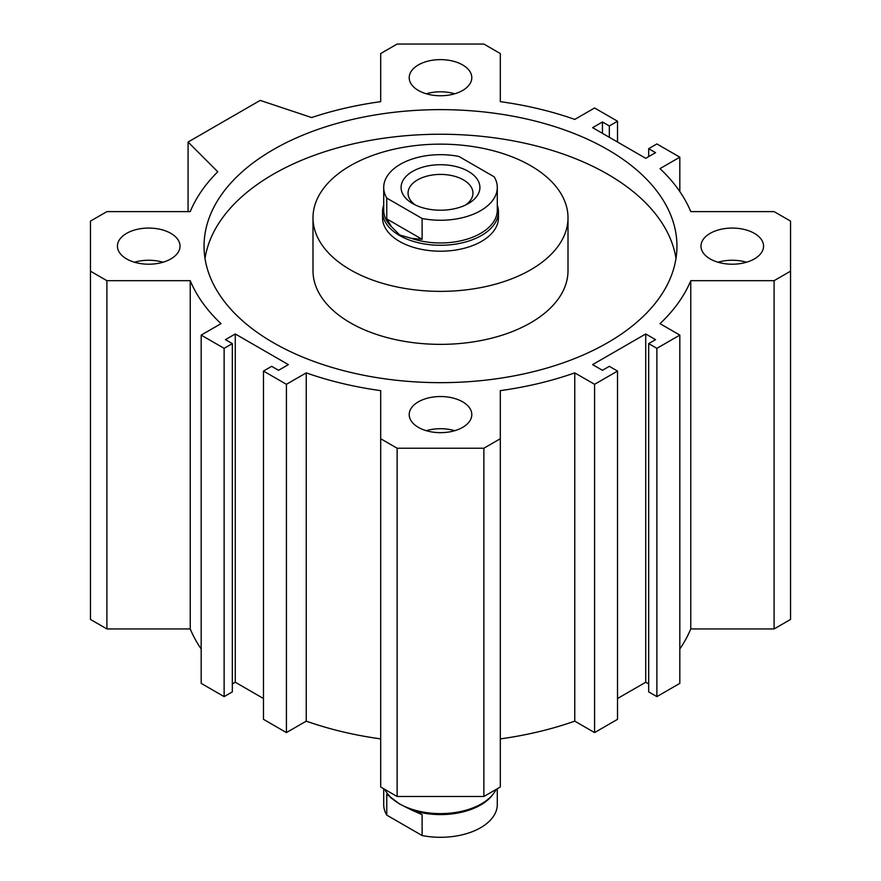 <?xml version="1.0" encoding="UTF-8"?>
<svg xmlns="http://www.w3.org/2000/svg" width="881" height="881" viewBox="0 0 881 881"><rect width="100%" height="100%" fill="white"/><g stroke="black" fill="none" stroke-linecap="round" stroke-linejoin="round"><path stroke-width="1.32" d="M568.003 217.75L568.003 270.753A127.503 73.608 180 0 1 489.296 338.756A127.503 73.608 180 0 1 350.341 322.798A127.503 73.608 180 0 1 312.997 270.753L312.997 217.75A127.503 73.608 180 0 1 391.704 149.748A127.503 73.608 180 0 1 530.659 165.705A127.503 73.608 180 0 1 568.003 217.75A127.503 73.608 180 0 1 489.296 285.763A127.503 73.608 180 0 1 350.341 269.806A127.503 73.608 180 0 1 312.997 217.75M498.459 211.814L498.459 217.75A57.959 33.456 180 0 1 481.478 241.405A57.959 33.456 180 0 1 418.321 248.662A57.959 33.456 180 0 1 382.541 217.75L382.541 211.814A57.959 33.456 -0 0 0 399.522 235.48A57.959 33.456 -0 0 0 462.679 242.727A57.959 33.456 -0 0 0 498.459 211.814A57.959 33.456 -0 0 0 497.291 205.163M273.308 149.616A236.449 136.511 180 0 1 530.99 120.025A236.449 136.511 180 0 1 676.949 246.14A236.449 136.511 180 0 1 607.692 342.676A236.449 136.511 180 0 1 350.01 372.267A236.449 136.511 180 0 1 204.051 246.14A236.449 136.511 180 0 1 273.308 149.616M205.009 258.441A236.449 136.511 180 0 1 273.308 174.218A236.449 136.511 180 0 1 521.034 142.403A236.449 136.511 180 0 1 675.991 258.441M418.376 427.373A31.298 18.072 180 0 1 409.202 414.599A31.298 18.072 180 0 1 428.529 397.904A31.298 18.072 180 0 1 462.624 401.824A31.298 18.072 180 0 1 471.798 414.599A31.298 18.072 180 0 1 452.471 431.294A31.298 18.072 180 0 1 418.376 427.373M454.739 430.688A31.298 18.072 0 0 0 426.261 430.688M418.376 90.468A31.298 18.072 180 0 1 409.202 77.693A31.298 18.072 180 0 1 428.529 60.998A31.298 18.072 180 0 1 462.624 64.919A31.298 18.072 180 0 1 471.798 77.693A31.298 18.072 180 0 1 452.471 94.377A31.298 18.072 180 0 1 418.376 90.468M454.739 93.782A31.298 18.072 0 0 0 426.261 93.782M126.6 258.915A31.298 18.072 180 0 1 117.437 246.14A31.298 18.072 180 0 1 136.753 229.445A31.298 18.072 180 0 1 170.859 233.366A31.298 18.072 180 0 1 180.021 246.14A31.298 18.072 180 0 1 160.705 262.835A31.298 18.072 180 0 1 126.6 258.915M162.974 262.23A31.298 18.072 0 0 0 134.485 262.23M710.141 258.915A31.298 18.072 180 0 1 700.979 246.14A31.298 18.072 180 0 1 720.295 229.445A31.298 18.072 180 0 1 754.4 233.366A31.298 18.072 180 0 1 763.563 246.14A31.298 18.072 180 0 1 744.247 262.835A31.298 18.072 180 0 1 710.141 258.915M746.515 262.23A31.298 18.072 0 0 0 718.026 262.23M617.526 142.039L617.526 121.226L594.587 107.978L574.764 119.409A257.318 148.559 0 0 0 500.309 101.656L500.309 53.543L483.867 44.05L397.133 44.05L380.691 53.543L380.691 101.656A257.318 148.559 0 0 0 311.643 117.558L260.192 100.401L188.071 142.039L217.772 171.751A257.318 148.559 0 0 0 190.23 211.616L106.909 211.616L90.457 221.109L90.457 271.183L106.909 280.676L190.23 280.676A257.318 148.559 0 0 0 220.999 323.657L201.176 335.099L201.176 683.37L224.126 696.618L224.126 348.347L201.176 335.099M679.824 335.099L656.874 348.347L656.874 696.618L679.824 683.37L679.824 335.099L660.001 323.657A257.318 148.559 0 0 0 690.77 280.676L774.091 280.676L774.091 628.935L790.543 619.442L790.543 221.109L774.091 211.616L690.77 211.616A257.318 148.559 0 0 0 660.001 168.623L679.824 157.181L679.824 191.562M380.691 738.895A257.318 148.559 180 0 1 306.236 721.143L286.413 732.585L286.413 384.314L306.236 372.872A257.318 148.559 0 0 0 380.691 390.635L380.691 787.008L397.133 796.501L397.133 448.231L380.691 438.738M306.236 372.872L306.236 721.143M500.309 438.738L483.867 448.231L483.867 796.501L500.309 787.008L500.309 390.635A257.318 148.559 0 0 0 574.764 372.872L574.764 721.143A257.318 148.559 180 0 1 500.309 738.895M574.764 372.872L594.587 384.314L594.587 732.585L574.764 721.143M690.77 280.676L690.77 628.935A257.318 148.559 180 0 1 679.824 648.989M774.091 628.935L690.77 628.935M201.176 648.989A257.318 148.559 180 0 1 190.23 628.935L106.909 628.935L106.909 280.676M190.23 280.676L190.23 628.935M106.909 628.935L90.457 619.442L90.457 271.183M286.413 384.314L263.474 371.066L271.667 366.331L278.55 370.306L288.384 364.624L235.271 333.965L225.437 339.648L232.331 343.623L224.126 348.347M483.867 448.231L397.133 448.231M656.874 348.347L648.669 343.623L655.563 339.648L645.729 333.965L592.616 364.624L602.45 370.306L609.333 366.331L617.526 371.066L594.587 384.314M790.543 271.183L774.091 280.676M617.526 121.226L609.333 125.95L602.45 121.974L592.616 127.657L645.729 158.316L655.563 152.644L648.669 148.669L656.874 143.933L679.824 157.181M286.413 732.585L263.474 719.325L263.474 371.066M263.474 698.512L235.271 682.235L235.271 333.965M235.271 682.235L232.331 683.931M224.126 696.618L232.331 691.882L232.331 343.623M188.071 211.616L188.071 142.039M609.333 137.315L609.333 125.95M602.45 133.339L602.45 121.974M648.669 156.62L648.669 148.669M656.874 696.618L648.669 691.882L648.669 343.623M648.669 683.931L645.729 682.235L645.729 333.965M645.729 682.235L617.526 698.512M594.587 732.585L617.526 719.325L617.526 371.066M483.867 796.501L397.133 796.501M465.664 204.976A32.454 18.732 -0 0 0 472.954 193.148A32.454 18.732 -0 0 0 463.45 179.9A32.454 18.732 -0 0 0 428.078 175.837A32.454 18.732 -0 0 0 408.046 193.148A32.454 18.732 -0 0 0 415.336 204.976M468.362 171.377A39.414 22.752 -0 0 0 412.638 171.377A39.414 22.752 -0 0 0 412.638 203.555L412.638 203.555A39.414 22.752 -0 0 0 468.362 203.555A39.414 22.752 -0 0 0 468.362 171.377M411.57 238.399A56.791 32.795 -0 0 0 468.637 238.663A56.791 32.795 -0 0 0 497.291 210.185L497.291 187.466A56.791 32.795 -0 0 0 494.23 176.85L458.891 156.444A56.791 32.795 -0 0 0 383.709 187.466A56.791 32.795 -0 0 0 386.77 198.082L422.109 218.488L422.109 239.313L411.57 238.399L399.71 234.985L391.627 226.88L386.77 218.906L386.77 198.082M384.788 789.376A57.959 33.456 -0 0 0 387.596 793.814A57.959 33.456 -0 0 0 399.522 803.813A57.959 33.456 -0 0 0 493.404 793.814A57.959 33.456 -0 0 0 496.212 789.376M411.57 810.013L422.109 814.705L422.109 835.529L386.77 815.123L386.77 794.299L399.71 804.089L411.57 810.013A56.791 32.795 -0 0 0 492.347 795.18L493.404 793.814M386.77 218.906L422.109 239.313M422.109 218.488A56.791 32.795 -0 0 0 497.291 187.466M422.109 835.529A56.791 32.795 -0 0 0 497.291 804.507L497.291 788.748M383.709 788.748L383.709 804.507A56.791 32.795 -0 0 0 386.77 815.123M387.596 793.814L388.653 795.18A56.791 32.795 -0 0 0 391.627 798.494M383.709 205.163A57.959 33.456 -0 0 0 382.541 211.814M383.709 187.466L383.709 210.185A56.791 32.795 -0 0 0 391.627 226.88"/></g></svg>
